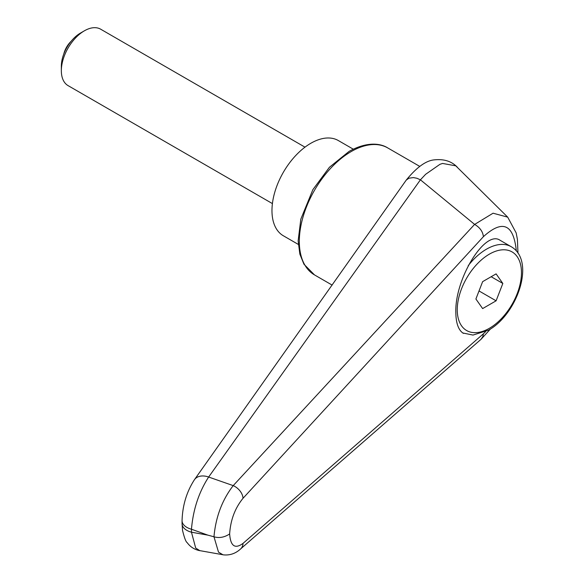 <?xml version="1.0" encoding="UTF-8"?>
<svg xmlns="http://www.w3.org/2000/svg" width="584" height="584" viewBox="0 0 584 584"><rect width="100%" height="100%" fill="white"/><g stroke="black" fill="none" stroke-linecap="round" stroke-linejoin="round"><path stroke-width="0.88" d="M182.062 520.526A16.286 9.402 0 0 0 182.062 520.702A16.286 9.402 0 0 0 183.04 523.921A16.286 9.402 0 0 0 191.464 529.228C193.114 509.642 198.837 492.239 208.641 477.033L420.422 179.814L425.648 174.287L439.956 164.308L442.584 163.447L455.768 165.827L507.562 217.007M194.341 479.851A16.286 11.176 35.4 0 1 194.479 479.646C186.654 491.735 182.515 505.423 182.062 520.702L182.062 523.695A16.286 9.402 0 0 0 183.04 526.907A16.286 9.402 0 0 0 191.464 532.214L191.464 529.228A26904.405 19909.283 38.9 0 1 207.809 535.119A26904.405 19909.283 38.9 0 1 191.464 532.214L195.691 548.033L199.757 550.624M463.426 333.384C458.476 330.274 455.943 323.229 455.827 312.265C454.812 278.707 485.136 229.424 500.108 240.301L511.226 246.718A49.479 28.565 -60 0 0 486.487 249.171A49.479 28.565 -60 0 0 468.229 265.647M420.473 179.85L474.609 224.395L233.213 485.618C222.132 500.028 215.722 517.081 213.97 536.776C219.197 538.317 224.424 537.375 229.643 533.959C230.519 520.059 234.98 508.175 243.024 498.291A12.213 8.088 -137.5 0 0 233.213 485.618A20598.461 5434.383 -156.3 0 0 208.641 477.033A16.286 11.176 35.4 0 0 194.479 479.646L406.209 180.142L408.873 178.208L413.384 177.587L416.881 178.251L420.422 179.814M517.964 253.135L517.424 239.455L516.168 232.928L507.7 217.146L493.071 213.204L474.646 224.417C479.924 227.519 482.844 231.607 483.406 236.673C502.627 219.27 513.599 224.037 516.329 250.974M485.574 331.727L483.406 333.785L482.829 336.647L480.975 339.355L240.469 549.055A12.213 9.059 49 0 1 240.221 549.267M483.406 333.785L243.024 543.383A12.213 9.059 49 0 1 240.477 549.062C235.381 553.683 229.534 555.596 222.927 554.8M243.024 543.383C234.98 549.274 230.519 546.128 229.643 533.959M207.809 535.119A3847.414 2221.28 180 0 0 213.97 536.776L218.511 552.157L222.898 554.742L199.684 550.61M298.293 244.397L283.349 235.768A54.976 31.74 -60 0 1 271.969 210.605A54.976 31.74 -60 0 1 295.964 155.278A54.976 31.74 -60 0 1 338.326 140.547L353.269 149.175M304.987 147.161L100.667 29.2A32.58 18.812 120 0 0 84.381 30.813L80.483 33.062A27.068 15.629 120 0 0 61.342 66.211L61.342 70.715A32.58 18.812 120 0 0 68.087 85.629L272.407 203.59M84.381 30.813A32.58 18.812 120 0 0 61.342 70.715M63.78 54.027A16.286 9.402 -60 0 1 71.146 41.267M502.831 283.452L496.101 300.811L482.632 308.586L475.902 299.001L482.632 281.649L496.101 273.874L502.831 283.452L491.166 276.721M496.101 300.811L479.026 290.949M387.798 147.956C380.607 143.328 367.102 141.364 349.115 151.38L329.412 167.28L312.871 189.654L300.826 219.131L298.139 240.878L299.869 254.164L303.943 264.202L314.499 274.911A73.299 42.318 -60 0 1 299.322 241.36A73.299 42.318 -60 0 1 351.152 151.584A73.299 42.318 -60 0 1 387.798 147.956L419.735 166.389M243.024 498.291L483.406 236.673M489.363 254.157A45.406 26.214 -60 0 1 521.468 272.692A45.406 26.214 -60 0 1 489.363 328.303A45.406 26.214 -60 0 1 457.257 309.768A45.406 26.214 -60 0 1 489.363 254.157M314.499 274.911L332.143 285.094M457.25 167.126C451.614 161.301 444.052 158.877 434.547 159.841C426.174 160.469 416.742 167.214 406.252 180.091M182.062 523.687L182.529 530.367C184.362 537.864 185.909 541.952 187.172 542.638C190.267 546.901 194.457 549.581 199.75 550.668M490.472 328.974L480.975 339.355M462.754 332.96L472.974 335.07L488.523 330.164C517.125 314.484 535.988 260.968 511.226 246.718"/></g></svg>
